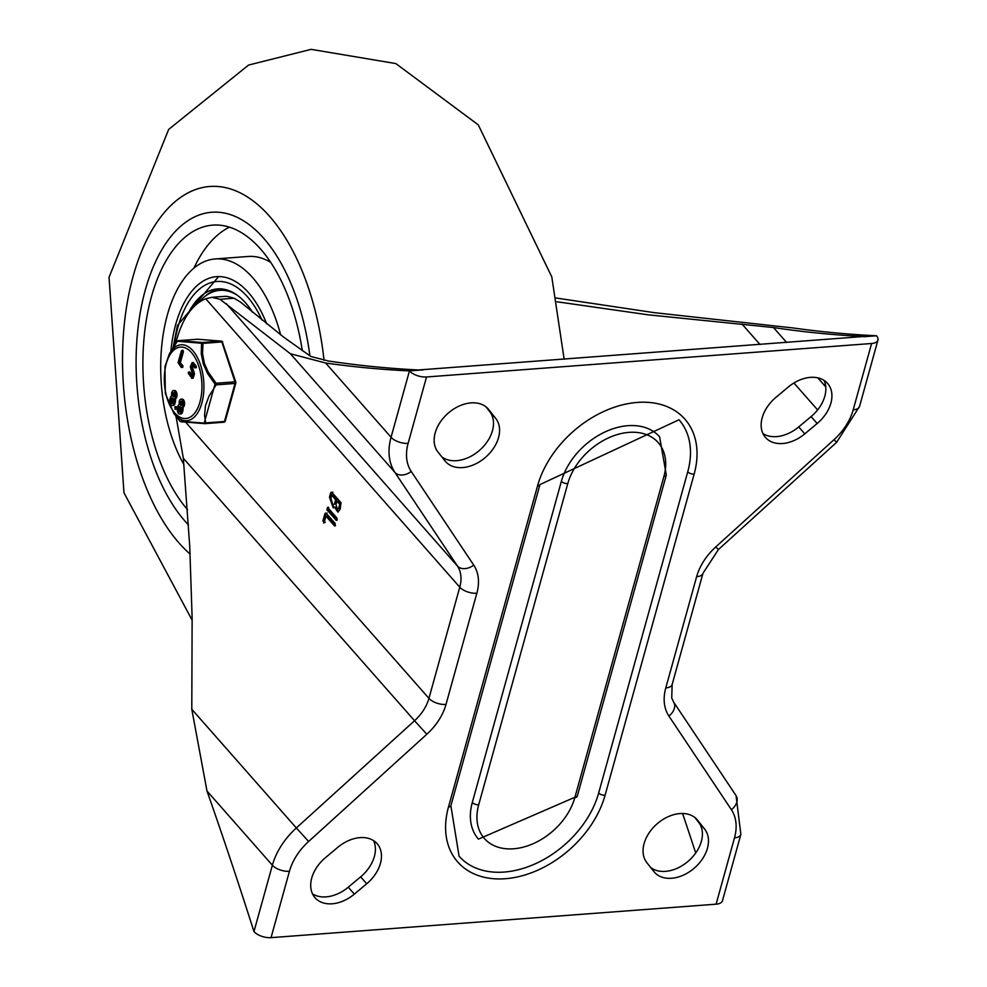 <?xml version="1.0" encoding="UTF-8"?>
<svg xmlns="http://www.w3.org/2000/svg" width="987" height="987" viewBox="0 0 987 987"><rect width="100%" height="100%" fill="white"/><g stroke="black" fill="none" stroke-linecap="round" stroke-linejoin="round"><path stroke-width="1.48" d="M176.019 416.218L183.323 458.227L189.714 546.008L192.132 617.751L191.786 709.246L206.986 790.994A3246.922 1693.556 85.7 0 1 253.967 931.58A12.917 6.255 15.5 0 0 271.043 937.65L289.438 871.299A51.669 36.272 -41.4 0 1 308.623 841.479L296.347 827.957A64.587 45.34 138.6 0 0 272.375 865.217A12.917 6.255 15.5 0 0 289.438 871.299M308.623 841.479L426.828 734.254A51.669 36.272 138.6 0 0 446.001 704.447L476.844 593.236A51.669 36.272 138.6 0 0 473.735 565.107L411.234 471.465A51.669 36.272 -41.4 0 1 408.124 443.336L426.532 376.972A12.917 6.255 -164.5 0 1 409.457 370.902A3246.922 1693.556 85.7 0 1 325.673 363.031L290.375 353.728L219.978 299.283L211.86 297.321L205.74 298.79A90.409 47.154 -94.3 0 0 175.76 343.451M557.05 301.788L648.249 314.828L773.463 327.536A3246.922 1693.556 -94.3 0 0 863.539 336.505L418.476 369.977A3246.922 1693.556 -94.3 0 1 328.4 361.008L310.868 356.492L283.442 336.962L240.532 302.121L234.092 298.222L219.978 299.283M211.86 297.321L223.63 296.433A90.409 47.154 85.7 0 1 227.405 296.445L234.092 298.222M556.347 298.049L654.208 312.657L792.709 327.906A3246.922 1693.556 85.7 0 0 876.505 335.777A12.917 6.255 15.5 0 1 877.961 340.046A12.917 6.255 15.5 0 1 871.595 343.501L426.532 376.972M863.477 336.74L876.505 335.777M646.867 862.687A33.102 23.244 -41.4 0 1 657.342 823.627A33.102 23.244 -41.4 0 1 697.081 819.592A33.102 23.244 -41.4 0 1 697.624 820.246L704.669 829.142A33.102 23.244 -41.4 0 1 694.194 868.202A33.102 23.244 -41.4 0 1 654.455 872.237A33.102 23.244 -41.4 0 1 653.912 871.583L646.867 862.687M788.292 387.027A33.102 23.244 -41.4 0 1 827.562 383.388A33.102 23.244 -41.4 0 1 817.174 423.497L804.787 433.848A33.102 23.244 -41.4 0 1 765.505 437.488A33.102 23.244 -41.4 0 1 775.905 397.391L788.292 387.027M824.034 380.365A33.102 23.244 -41.4 0 1 811.092 416.588L798.705 426.939A33.102 23.244 -41.4 0 1 762.963 433.614M437.957 452.009A33.102 23.244 -41.4 0 1 448.431 412.948A33.102 23.244 -41.4 0 1 488.17 408.914A33.102 23.244 -41.4 0 1 488.725 409.568L495.77 418.463A33.102 23.244 -41.4 0 1 485.283 457.524A33.102 23.244 -41.4 0 1 445.544 461.558A33.102 23.244 -41.4 0 1 445.001 460.904L437.957 452.009M373.592 840.64A33.102 23.244 -41.4 0 1 360.65 876.863L348.263 887.214A33.102 23.244 -41.4 0 1 312.521 893.877M337.838 847.302A33.102 23.244 -41.4 0 1 377.12 843.651A33.102 23.244 -41.4 0 1 366.72 883.76L354.345 894.111A33.102 23.244 -41.4 0 1 315.063 897.763A33.102 23.244 -41.4 0 1 325.463 857.654L337.838 847.302M740.867 834.373A12.917 6.255 -164.5 0 1 734.501 837.815A51.669 36.272 138.6 0 0 731.392 809.685A12.917 9.154 -33.7 0 0 736.055 795.608L740.867 834.373L722.472 900.724A12.917 6.255 -164.5 0 1 716.106 904.178L271.043 937.65M694.811 817.458L698.599 822.233A33.102 23.244 -41.4 0 1 689.765 859.813A33.102 23.244 -41.4 0 1 650.643 867.474M485.9 406.78L489.688 411.554A33.102 23.244 -41.4 0 1 480.854 449.134A33.102 23.244 -41.4 0 1 441.744 456.796M663.93 476.376A4.849 2.344 -164.5 0 0 666.311 475.08L659.612 436.846A61.354 43.083 138.6 0 0 605.858 431.566A61.354 43.083 138.6 0 0 561.369 481.335L472.304 802.493A61.354 43.083 138.6 0 0 478.461 839.123L577.247 796.25A4.849 2.344 -164.5 0 1 574.853 797.545A56.506 39.677 -41.4 0 1 513.573 848.783A56.506 39.677 -41.4 0 1 478.707 804.775L567.772 483.605A56.506 39.677 -41.4 0 1 629.052 432.368A56.506 39.677 -41.4 0 1 663.93 476.376L574.853 797.545M448.48 807.045A4.849 2.344 15.5 0 0 450.874 805.75L459.078 856.198A87.189 61.219 138.6 0 0 535.46 863.711A87.189 61.219 138.6 0 0 598.677 792.993L687.742 471.823A87.189 61.219 138.6 0 0 678.994 419.771L539.938 484.592A4.849 2.344 15.5 0 1 537.545 485.888L448.48 807.045A92.025 64.624 138.6 0 0 505.27 878.726A92.025 64.624 138.6 0 0 605.08 795.263L694.145 474.105A4.849 2.344 -164.5 0 1 687.742 471.823M325.957 516.164L324.155 522.666L322.922 520.914L324.982 513.499L325.969 513.055L335.296 523.641L334.63 526.009L325.957 516.164L327.067 516.078L335.568 525.738M323.674 523.061L324.217 522.444M325.229 522.37L324.02 520.84L326.08 513.413L327.067 512.969M326.08 513.413L324.982 513.499L325.969 513.055M337.196 519.878L336.209 520.309L326.882 509.724L327.548 507.355L336.875 517.941L337.196 519.878L336.209 520.309L337.036 520.248M337.147 520.038L327.98 509.637L328.646 507.269M334.655 503.16L335.617 499.706L336.715 499.619L332.841 495.227L331.743 495.301L330.793 498.768L333.026 505.036L335.753 503.074L336.715 499.619M335.617 499.706L331.743 495.301M333.026 505.036L335.753 503.074M338.8 507.861L339.762 504.406L340.86 504.32L338.023 501.1L336.925 501.186L335.975 504.641L337.616 509.243L339.898 507.774L340.86 504.32M339.762 504.406L336.925 501.186M337.616 509.243L339.898 507.774M334.507 507.158L333.224 507.849L329.473 497.275L330.768 492.636L331.743 492.192L341.07 502.778L340.12 509.354L337.825 512.043L334.507 507.158L335.605 507.071L338.368 511.908M333.754 507.725L330.571 497.189L331.866 492.55L332.841 492.118M331.866 492.55L330.768 492.636L331.743 492.192M695.712 852.978A3246.922 1693.556 -94.3 0 0 682.585 813.498M423.201 369.866L409.457 370.902L391.062 437.253A64.587 45.34 138.6 0 0 394.936 472.428L457.45 566.057L226.22 303.564M145.311 289.981A167.913 87.584 -94.3 0 0 188.529 524.961A167.913 87.584 85.7 0 1 185.087 521.222A167.913 87.584 85.7 0 1 137.205 336.148A167.913 87.584 85.7 0 1 211.749 212.254A167.913 87.584 -94.3 0 0 145.311 289.981M309.906 355.851A167.913 87.584 -94.3 0 0 211.749 212.254A167.913 87.584 85.7 0 1 309.906 355.851M193.896 268.143A154.996 80.848 85.7 0 1 229.44 227.158M187.542 509.687A154.996 80.848 85.7 0 1 143.966 338.911A154.996 80.848 85.7 0 1 212.711 225.135A154.996 80.848 85.7 0 1 302.33 350.718M183.915 464.556A121.093 63.156 85.7 0 1 163.052 335.259A121.093 63.156 85.7 0 1 215.252 258.952L248.218 256.472A121.093 63.156 85.7 0 1 270.709 262.369M215.252 258.952A121.093 63.156 85.7 0 1 280.653 334.84M176.34 418.192A103.327 53.903 85.7 0 1 175.735 415.86M170.874 351.212A103.327 53.903 85.7 0 1 216.585 276.656A103.327 53.903 85.7 0 1 266.7 323.872M187.641 314.458A91.063 47.499 85.7 0 1 217.51 288.895A91.063 47.499 85.7 0 1 252.586 312.324M237.114 295.113A89.447 46.648 -94.3 0 0 219.83 290.338A89.447 46.648 -94.3 0 0 198.535 302.713M228.466 290.462A89.447 46.648 -94.3 0 0 222.297 290.153L219.83 290.338M219.854 288.821A91.063 47.499 -94.3 0 0 205.469 296.014M177.364 341.268L201.57 343.242A1.616 0.901 7.9 0 1 202.989 343.377A1.616 0.839 85.7 0 0 202.224 342.514L178.573 340.651L197.437 339.232L221.1 341.095L202.224 342.514A1.616 0.864 90.6 0 0 201.57 343.242L201.249 353.728L203.273 363.932L207.665 373.617L215.018 384.128L216.104 383.264L208.232 372.087L204.457 363.586L202.545 353.691L202.989 343.377L221.853 341.958L234.968 381.846L216.104 383.264A1.616 0.839 85.7 0 1 216.153 384.868L235.029 383.45L224.481 421.486L205.617 422.905A1.616 0.839 85.7 0 1 204.975 423.645A1.616 0.839 85.7 0 1 204.901 423.645A1.616 0.864 90.6 0 1 204.84 423.657L204.84 423.657A1.616 1.616 0 0 0 204.975 423.645L223.839 422.226A1.616 0.839 85.7 0 1 223.765 422.226L205.037 423.633M173.428 390.581L174.526 390.507A4.145 2.159 85.7 0 1 176.957 394.097A4.145 2.159 85.7 0 1 175.55 398.674L175.378 398.736A31.276 16.31 -94.3 0 0 175.439 399.056A4.108 2.147 85.7 0 1 175.328 402.153L174.958 403.486A4.145 2.159 85.7 0 1 173.317 405.398L172.219 405.484A4.145 2.159 85.7 0 1 170.146 403.412A4.145 2.159 85.7 0 1 169.949 399.13L170.319 397.81A4.084 2.134 85.7 0 1 171.565 395.984L171.738 395.935A34.459 17.976 -94.3 0 0 171.676 395.602A4.145 2.159 85.7 0 1 173.428 390.581A4.145 2.159 85.7 0 1 175.859 394.171A4.145 2.159 85.7 0 1 174.452 398.76L174.28 398.81A31.276 16.31 -94.3 0 0 174.341 399.143A4.108 2.147 85.7 0 1 174.23 402.24L173.86 403.572A4.145 2.159 85.7 0 1 172.219 405.484M180.991 399.167L182.089 399.093A4.145 2.159 85.7 0 1 184.532 402.684A4.145 2.159 85.7 0 1 183.113 407.261L182.94 407.323A31.276 16.31 -94.3 0 0 183.002 407.643A4.108 2.147 85.7 0 1 182.891 410.74L182.521 412.072A4.145 2.159 85.7 0 1 180.88 413.985L179.782 414.071A4.145 2.159 85.7 0 1 177.709 411.998A4.145 2.159 85.7 0 1 177.524 407.717L177.882 406.397A4.084 2.134 85.7 0 1 179.128 404.571L179.301 404.522A34.459 17.976 -94.3 0 0 179.239 404.189A4.145 2.159 85.7 0 1 180.991 399.167A4.145 2.159 85.7 0 1 183.422 402.758A4.145 2.159 85.7 0 1 182.015 407.347L181.842 407.397A31.276 16.31 -94.3 0 0 181.904 407.73A4.108 2.147 85.7 0 1 181.793 410.826L181.423 412.159A4.145 2.159 85.7 0 1 179.782 414.071M174.699 407.125L175.452 408.865L176.55 408.778L175.057 409.334L175.094 406.669L176.192 406.582L176.55 408.778L175.612 407.705M192.847 364.857L192.638 367.793L194.501 373.95L193.131 378.194L192.033 378.28L188.295 373.431L188.492 372.124L189.208 372.654L191.49 376.38L192.255 373.172L190.294 366.893L192.12 362.624L193.218 362.55L196.29 366.165L196.314 367.522L194.587 367.62L192.28 364.622L191.54 367.88L193.403 374.024L191.651 378.379L192.354 378.255M188.492 372.124L190.306 372.58L192.021 376.059M181.275 367.411L182.681 367.485L182.94 365.758L180.35 362.821L183.434 351.73L182.879 350.188L181.386 350.743L182.336 351.816L179.252 362.908L181.842 365.844L181.275 367.411L178.079 362.673L181.386 350.743M178.425 340.663A1.616 0.839 85.7 0 1 178.499 340.651A1.616 0.839 85.7 0 1 178.573 340.651A1.616 1.604 -55.5 0 0 177.315 341.329L169.369 353.914L164.952 366.658L165.322 393.418L173.848 413.417A38.074 19.863 -94.3 0 0 201.533 404.127A38.074 19.863 -94.3 0 0 192.823 350.644A38.074 19.863 -94.3 0 0 169.369 353.914M180.276 421.511L204.84 423.657A1.616 0.864 90.6 0 1 204.198 423.115L215.018 384.128L216.153 384.868L208.923 396.33L205.444 405.793L204.568 415.49L205.617 422.905A1.616 1.073 167.2 0 1 204.198 423.115L179.942 421.202A1.616 1.616 0 0 0 180.276 421.511L180.276 421.511A1.616 1.604 -55.5 0 1 179.942 421.202L173.848 413.417M181.238 421.782L204.901 423.645M182.866 365.795L181.768 365.881M182.94 365.758L181.842 365.844M180.35 362.821L179.252 362.908M192.12 362.624L195.192 366.251L194.587 367.62M189.59 372.05L188.875 372.099M194.501 373.95L193.403 374.024M194.118 371.951L193.02 372.025M196.29 366.165L195.192 366.251M181.719 401.401A2.147 1.123 -94.3 0 0 181.3 403.301A2.147 1.123 -94.3 0 0 182.003 405.114M180.251 406.706A2.147 1.123 -94.3 0 0 179.93 407.384L179.56 408.704A2.147 1.123 -94.3 0 0 180.152 411.764M182.324 404.436A2.147 1.123 85.7 0 1 181.472 405.435A2.147 1.123 85.7 0 1 180.202 403.387A2.147 1.123 85.7 0 1 181.152 401.166A2.147 1.123 85.7 0 1 182.225 402.227A2.147 1.123 85.7 0 1 182.324 404.436M180.843 409.753L180.485 411.085A2.147 1.123 85.7 0 1 179.634 412.085A2.147 1.123 85.7 0 1 178.561 411.011A2.147 1.123 85.7 0 1 178.462 408.791L178.832 407.471A2.147 1.123 85.7 0 1 179.683 406.471A2.147 1.123 85.7 0 1 180.757 407.545A2.147 1.123 85.7 0 1 180.843 409.753M182.015 407.347L183.113 407.261M181.842 407.397L182.94 407.323M181.904 407.73L183.002 407.643M174.156 392.814A2.147 1.123 -94.3 0 0 173.737 394.714A2.147 1.123 -94.3 0 0 174.44 396.527M172.688 398.119A2.147 1.123 -94.3 0 0 172.367 398.797L171.997 400.117A2.147 1.123 -94.3 0 0 172.589 403.177M174.761 395.849A2.147 1.123 85.7 0 1 173.909 396.848A2.147 1.123 85.7 0 1 172.626 394.8A2.147 1.123 85.7 0 1 173.589 392.579A2.147 1.123 85.7 0 1 174.662 393.64A2.147 1.123 85.7 0 1 174.761 395.849M170.899 400.204L171.269 398.884A2.147 1.123 85.7 0 1 172.12 397.884A2.147 1.123 85.7 0 1 173.194 398.958A2.147 1.123 85.7 0 1 173.28 401.166L172.91 402.499A2.147 1.123 85.7 0 1 172.059 403.498A2.147 1.123 85.7 0 1 170.985 402.425A2.147 1.123 85.7 0 1 170.899 400.204L171.997 400.117M174.452 398.76L175.55 398.674M174.28 398.81L175.378 398.736M174.341 399.143L175.439 399.056M183.323 458.227L414.552 720.732L296.347 827.957L191.786 709.246M205.74 298.79L459.769 587.166L428.938 698.364L186.333 422.967M446.001 704.447A12.917 6.255 -164.5 0 1 428.938 698.364A38.752 27.204 -41.4 0 1 414.552 720.732L426.828 734.254M473.735 565.107A12.917 9.154 146.3 0 1 457.45 566.057A38.752 27.204 -41.4 0 1 459.769 587.166A12.917 6.255 -164.5 0 0 476.844 593.236M408.124 443.336A12.917 6.255 -164.5 0 1 391.062 437.253L325.673 363.031M290.375 353.728L394.936 472.428A12.917 9.154 146.3 0 0 411.234 471.465M206.986 790.994L272.375 865.217L253.967 931.58M731.392 809.685L668.89 716.044A51.669 36.272 -41.4 0 1 665.793 687.914L696.625 576.704A51.669 36.272 -41.4 0 1 715.809 546.897L834.015 439.671A51.669 36.272 138.6 0 0 853.187 409.852L871.595 343.501M853.187 409.852A12.917 6.255 15.5 0 0 859.554 406.41L877.961 340.046M773.463 327.536L786.676 342.526M817.767 377.824L825.761 386.904M817.631 409.913L793.918 382.993M760.039 344.537L742.002 324.057M697.624 820.246L696.501 818.963M817.174 423.497L811.092 416.588M488.725 409.568L487.59 408.285M366.72 883.76L360.65 876.863M716.106 904.178L734.501 837.815M668.89 716.044A12.917 9.154 -33.7 0 0 673.553 701.979L736.055 795.608M696.625 576.704A12.917 6.255 15.5 0 0 702.991 573.262L672.159 684.46L671.728 697.969L673.553 701.979M665.793 687.914A12.917 6.255 15.5 0 0 672.159 684.46M834.015 439.671L836.606 442.336L718.4 549.562L702.991 573.262M715.809 546.897L718.4 549.562M704.669 829.142L698.599 822.233M804.787 433.848L798.705 426.939M495.77 418.463L489.688 411.554M354.345 894.111L348.263 887.214M567.772 483.605A4.849 2.344 -164.5 0 1 561.369 481.335M472.304 802.493A4.849 2.344 15.5 0 0 478.707 804.775M598.677 792.993A4.849 2.344 15.5 0 0 605.08 795.263M694.145 474.105A92.025 64.624 138.6 0 0 637.355 402.425A92.025 64.624 138.6 0 0 537.545 485.888M322.922 520.914L324.02 520.84M326.882 509.724L327.98 509.637M329.473 497.275L330.571 497.189M190.109 554.052A193.748 101.056 85.7 0 1 157.501 221.458A193.748 101.056 85.7 0 1 324.032 360.292M174.168 345.758A98.49 51.373 85.7 0 1 177.981 327.079A98.49 51.373 85.7 0 1 261.999 320.084M191.503 352.606A35.816 18.679 85.7 0 1 193.538 414.454A35.816 18.679 85.7 0 1 164.348 381.315A35.816 18.679 85.7 0 1 191.503 352.606M183.434 351.73L182.336 351.816M192.638 367.793L191.54 367.88M176.735 408.124L175.637 408.199M178.832 407.471L179.93 407.384M178.462 408.791L179.56 408.704M181.793 410.826L182.891 410.74M181.423 412.159L182.521 412.072M171.269 398.884L172.367 398.797M174.23 402.24L175.328 402.153M173.86 403.572L174.958 403.486M197.301 339.244A1.616 0.839 85.7 0 1 197.363 339.232A1.616 0.839 85.7 0 1 197.437 339.232A1.616 1.369 94.5 0 1 197.61 339.232A1.616 1.616 0 0 0 197.363 339.232L178.499 340.651A1.616 1.616 0 0 0 177.327 341.292L171.158 350.706M197.795 339.257A1.616 1.369 94.5 0 0 197.61 339.232L221.273 341.095A1.616 1.369 -85.5 0 0 221.1 341.095A1.616 0.839 85.7 0 1 221.853 341.958L222.68 342.193A1.616 1.616 0 0 0 221.273 341.095A1.616 1.369 -85.5 0 1 222.396 341.983M222.519 342.6L235.794 382.092L234.968 381.846A1.616 0.839 85.7 0 1 235.029 383.45A1.616 0.777 -164.5 0 0 235.819 383.018A1.616 1.616 0 0 0 235.794 382.092L235.634 382.487A1.616 0.777 -164.5 0 1 235.819 383.018L225.27 421.054A1.616 0.777 15.5 0 1 224.481 421.486A1.616 0.839 85.7 0 1 223.839 422.226A1.616 1.616 0 0 0 225.27 421.054M224.913 421.387A1.616 1.369 -85.5 0 1 223.987 422.189M666.311 475.08L577.247 796.25M450.874 805.75L539.938 484.592M859.554 406.41L836.606 442.336M192.169 620.28L123.98 492.821L109.039 277.31L168.666 129.42L248.551 65.068L311.115 49.35L395.849 63.575L478.276 124.868L551.795 276.903L564.157 359.268M218.596 276.582L177.438 325.476L173.169 347.313M179.955 421.202L177.623 418.315M188.677 372.037L189.775 371.963M194.908 367.867L196.006 367.793"/></g></svg>
